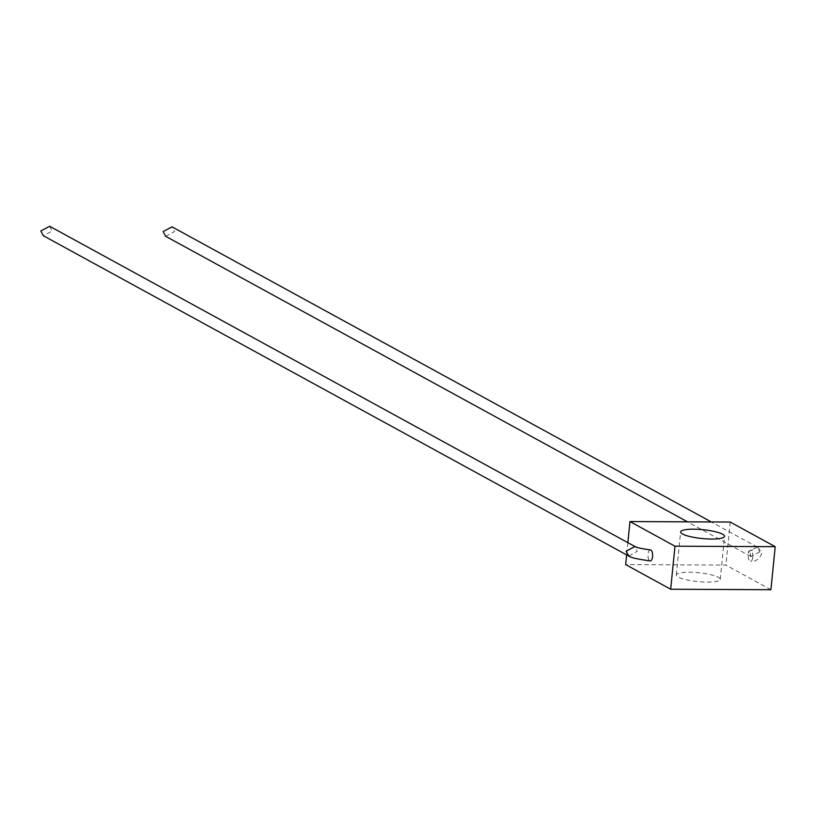 <?xml version="1.0" encoding="UTF-8"?>
<svg xmlns="http://www.w3.org/2000/svg" width="816" height="816" viewBox="0 0 816 816"><rect width="100%" height="100%" fill="white"/><g stroke="black" fill="none" stroke-linecap="round" stroke-linejoin="round"><path stroke-width="0.61" stroke-dasharray="4.08 3.06" d="M707.288 582.094A22.083 4.437 5.7 0 0 720.253 579.36A22.083 4.437 5.7 0 0 689.285 572.24A22.083 4.437 5.7 0 0 676.311 574.974A22.083 4.437 5.7 0 0 707.288 582.094M759.808 551.861L750.822 556.492L748.282 551.728L757.279 547.097L759.808 551.861M165.648 236.283L174.532 231.601L172.033 226.858M752.791 557.104A5.518 2.315 90.3 0 1 750.679 561.388A5.518 2.315 90.3 0 1 748.292 554.645A5.518 2.315 90.3 0 1 750.373 550.382A5.518 2.315 90.3 0 1 752.791 557.104M49.684 226.287L52.183 231.03L43.299 235.712M628.922 556.135L637.316 551.208L634.715 546.414M650.454 549.892A5.518 2.315 -89.7 0 0 648.067 554.176A5.518 2.315 -89.7 0 0 650.189 560.918M770.906 589.713L725.883 565.08L625.668 564.611M730.187 522.036L725.883 565.08M627.861 542.66L626.637 554.911M720.253 579.36L724.547 536.316M750.822 556.492L687.5 521.842M757.819 547.434L761.348 551.84L761.542 554.044C759.247 559.235 755.626 561.683 750.679 561.388M750.465 556.267L751.046 556.665L750.241 553.605L752.403 549.892L750.373 550.382M757.279 547.097L711.317 521.954M676.311 574.974L680.615 531.93"/><path stroke-width="1.22" d="M711.583 539.05A22.083 4.437 5.7 0 0 724.547 536.316A22.083 4.437 5.7 0 0 693.58 529.196A22.083 4.437 5.7 0 0 680.615 531.93A22.083 4.437 5.7 0 0 711.583 539.05M711.317 521.954L172.033 226.858L163.149 231.54L165.648 236.283L687.5 521.842M628.544 555.951L43.299 235.712L40.8 230.969L49.684 226.287L634.858 546.485L626.086 551.239L628.922 556.135C630.625 557.614 637.714 559.205 650.189 560.918A5.518 2.315 -89.7 0 0 652.576 556.645A5.518 2.315 -89.7 0 0 650.454 549.892C641.447 548.699 636.154 547.516 634.562 546.343M629.962 521.567L674.975 546.2L775.2 546.669L730.187 522.036L629.962 521.567L627.861 542.66M775.2 546.669L770.906 589.713L670.681 589.244L625.668 564.611L626.637 554.911M674.975 546.2L670.681 589.244"/></g></svg>
